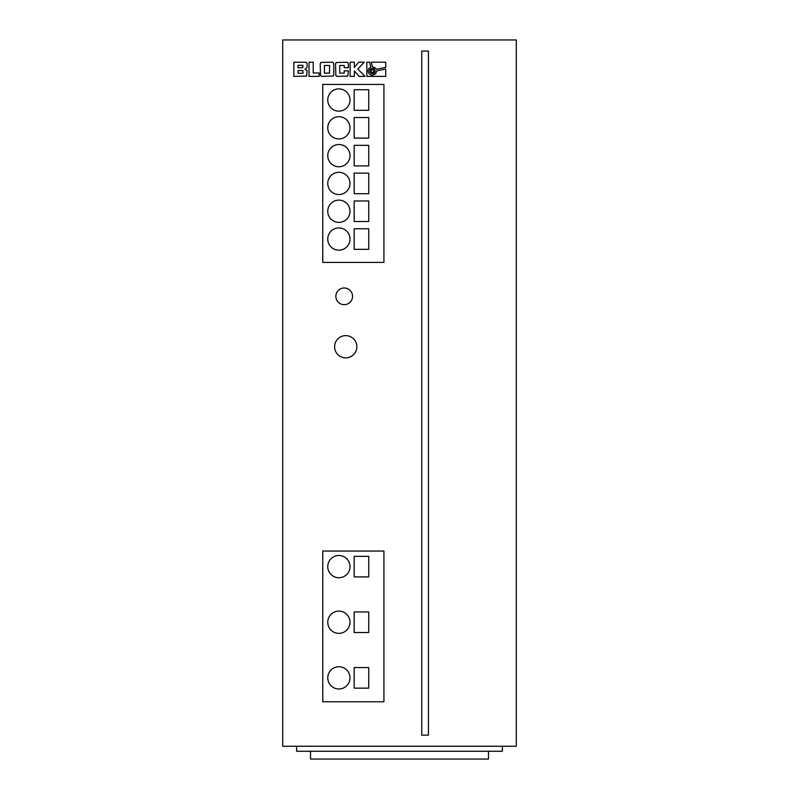 <?xml version="1.0" encoding="UTF-8"?>
<svg xmlns="http://www.w3.org/2000/svg" width="799" height="799" viewBox="0 0 799 799"><rect width="100%" height="100%" fill="white"/><g stroke="black" fill="none" stroke-linecap="round" stroke-linejoin="round"><path stroke-width="1.2" d="M369.717 70.991A2.667 2.667 0 0 0 372.384 73.658A2.667 2.667 0 0 0 375.051 70.991A2.667 2.667 0 0 0 372.384 68.334A2.667 2.667 0 0 0 369.717 70.991M334.601 346.746A11.126 11.126 0 0 0 345.717 357.872A11.126 11.126 0 0 0 356.843 346.746A11.126 11.126 0 0 0 345.717 335.63A11.126 11.126 0 0 0 334.601 346.746M327.76 677.852A11.126 11.126 0 0 0 338.876 688.978A11.126 11.126 0 0 0 350.002 677.852A11.126 11.126 0 0 0 338.876 666.736A11.126 11.126 0 0 0 327.76 677.852M327.76 566.621A11.126 11.126 0 0 0 338.876 577.747A11.126 11.126 0 0 0 350.002 566.621A11.126 11.126 0 0 0 338.876 555.495A11.126 11.126 0 0 0 327.76 566.621M327.76 622.241A11.126 11.126 0 0 0 338.876 633.357A11.126 11.126 0 0 0 350.002 622.241A11.126 11.126 0 0 0 338.876 611.115A11.126 11.126 0 0 0 327.76 622.241M327.76 239.051A11.126 11.126 0 0 0 338.876 250.177A11.126 11.126 0 0 0 350.002 239.051A11.126 11.126 0 0 0 338.876 227.925A11.126 11.126 0 0 0 327.76 239.051M327.76 211.246A11.126 11.126 0 0 0 338.876 222.372A11.126 11.126 0 0 0 350.002 211.246A11.126 11.126 0 0 0 338.876 200.12A11.126 11.126 0 0 0 327.76 211.246M327.76 183.44A11.126 11.126 0 0 0 338.876 194.557A11.126 11.126 0 0 0 350.002 183.44A11.126 11.126 0 0 0 338.876 172.314A11.126 11.126 0 0 0 327.76 183.44M327.76 127.82A11.126 11.126 0 0 0 338.876 138.946A11.126 11.126 0 0 0 350.002 127.82A11.126 11.126 0 0 0 338.876 116.694A11.126 11.126 0 0 0 327.76 127.82M327.76 100.015A11.126 11.126 0 0 0 338.876 111.141A11.126 11.126 0 0 0 350.002 100.015A11.126 11.126 0 0 0 338.876 88.889A11.126 11.126 0 0 0 327.76 100.015M327.76 155.625A11.126 11.126 0 0 0 338.876 166.751A11.126 11.126 0 0 0 350.002 155.625A11.126 11.126 0 0 0 338.876 144.509A11.126 11.126 0 0 0 327.76 155.625M335.86 296.339A8.34 8.34 0 0 0 344.199 304.679A8.34 8.34 0 0 0 352.539 296.339A8.34 8.34 0 0 0 344.199 287.99A8.34 8.34 0 0 0 335.86 296.339M282.706 746.256L516.294 746.256L516.294 39.95L282.706 39.95L282.706 746.256M488.489 751.26L488.489 759.05L310.511 759.05L310.511 751.26M307.116 66.766L307.056 63.351L306.057 62.272L293.832 62.192L293.832 76.384L306.606 76.085L307.126 70.751L304.988 69.143L306.706 68.045L307.116 66.766M309.033 62.192L309.033 76.384L319.131 76.384L319.131 72.949L313.228 72.949L313.228 62.192L309.033 62.192M333.752 63.96L333.133 62.492L332.084 62.192L320.828 62.492L320.219 63.96L320.499 75.725L321.877 76.384L333.133 76.085L333.752 74.617L333.752 63.96M348.424 67.695L348.354 63.351L347.315 62.272L336.159 62.492L335.55 63.96L335.83 75.725L337.208 76.384L347.795 76.085L348.424 70.871L344.209 70.871L344.209 73.118L339.755 73.118L339.755 65.468L344.209 65.468L344.209 67.695L348.424 67.695M354.337 70.991L359.121 76.384L365.073 76.384L357.792 69.104L364.244 62.192L358.721 62.192L354.337 67.456L354.337 62.192L350.142 62.192L350.142 76.384L354.337 76.384L354.337 70.991M368.649 68.854L370.706 67.026L369.677 62.192L366.831 62.192L366.831 76.384L385.717 76.384L385.727 69.004L376.699 70.921L375.59 73.878L372.394 75.306L370.237 74.736L368.649 73.148L368.079 71.001L368.649 68.854M375.54 68.065L376.349 69.313L385.727 67.316L385.727 62.192L371.355 62.192L372.314 66.677L375.54 68.065M421.742 735.14L428.424 735.14L428.424 51.076L421.742 51.076L421.742 735.14M322.756 262.412L383.929 262.412L383.929 84.444L322.756 84.444L322.756 262.412M322.756 701.772L383.929 701.772L383.929 551.05L322.756 551.05L322.756 701.772M502.391 746.256L502.391 751.26L296.609 751.26L296.609 746.256M368.729 611.944L354.177 611.944L354.177 632.528L368.729 632.528L368.729 611.944M368.729 556.334L354.177 556.334L354.177 576.908L368.729 576.908L368.729 556.334M354.177 667.564L354.177 688.149L368.729 688.149L368.729 667.564L354.177 667.564M368.729 200.958L354.177 200.958L354.177 221.533L368.729 221.533L368.729 200.958M368.729 173.143L354.177 173.143L354.177 193.728L368.729 193.728L368.729 173.143M368.729 145.338L354.177 145.338L354.177 165.922L368.729 165.922L368.729 145.338M368.729 117.533L354.177 117.533L354.177 138.107L368.729 138.107L368.729 117.533M368.729 89.728L354.177 89.728L354.177 110.302L368.729 110.302L368.729 89.728M368.729 228.764L354.177 228.764L354.177 249.338L368.729 249.338L368.729 228.764M373.662 69.713L371.106 69.713L371.106 72.28L373.662 72.28L373.662 69.713M329.538 65.468L324.424 65.468L324.424 73.118L329.538 73.118L329.538 65.468M298.027 67.785L302.781 67.665L302.921 65.338L298.027 65.338L298.027 67.785M298.027 70.512L298.027 73.248L303.031 73.248L302.871 70.612L298.027 70.512"/></g></svg>
